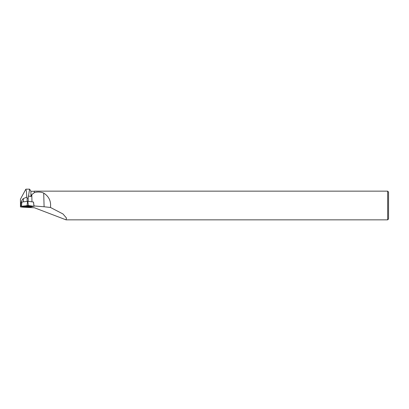 <?xml version="1.0" encoding="UTF-8"?>
<svg xmlns="http://www.w3.org/2000/svg" width="409" height="409" viewBox="0 0 409 409"><rect width="100%" height="100%" fill="white"/><g stroke="black" fill="none" stroke-linecap="round" stroke-linejoin="round"><path stroke-width="0.61" d="M21.457 206.279L27.076 207.087L33.962 206.325L28.344 205.522L21.457 206.279L21.902 202.041L27.878 201.274L33.523 202.041L34.044 206.305L28.344 205.522L21.375 206.305L27.081 207.087L34.044 206.305M27.71 206.064L24.259 206.305L27.71 206.545L31.161 206.305L27.71 206.064M34.3 191.284L34.3 192.716L34.3 191.284L30.92 191.284L29.601 189.162L28.16 198.176L27.071 198.176L26.779 197.164L23.339 198.569L23.436 201.831M21.421 205.947L20.45 206.013L20.45 199.168L25.818 189.249L26.416 191.33L26.779 197.164M28.252 201.325L28.16 198.176M27.071 198.176L27.163 201.325M28.702 196.069L30.92 196.535L31.774 194.638L31.984 201.831M30.92 191.284L30.92 196.535M34.3 192.716L31.774 194.638M34.433 192.516C37.817 191.698 40.91 191.887 43.702 193.074L44.1 206.765L50.471 207.47L62.991 213.973L66.488 218.063L66.013 219.832L34.433 207.762L22.454 207.158L20.45 206.893L20.45 206.013M20.711 205.983C20.752 202.67 21.626 200.2 23.339 198.569M44.1 206.765L33.998 205.937M50.471 207.47C51.212 201.254 48.957 196.453 43.702 193.074M66.013 219.843L387.65 219.843L387.65 191.146L34.433 191.146M387.65 219.843L388.55 218.948L388.55 192.046L387.65 191.146M29.504 206.095L25.92 206.095M27.878 201.274L28.344 205.522M33.967 206.279L33.497 202.036M27.081 205.522L27.546 201.274M34.688 205.972L34.024 206.146M32.648 206.504L29.463 207.343M21.902 202.041L21.375 206.305M25.925 189.162L29.601 189.162"/></g></svg>
